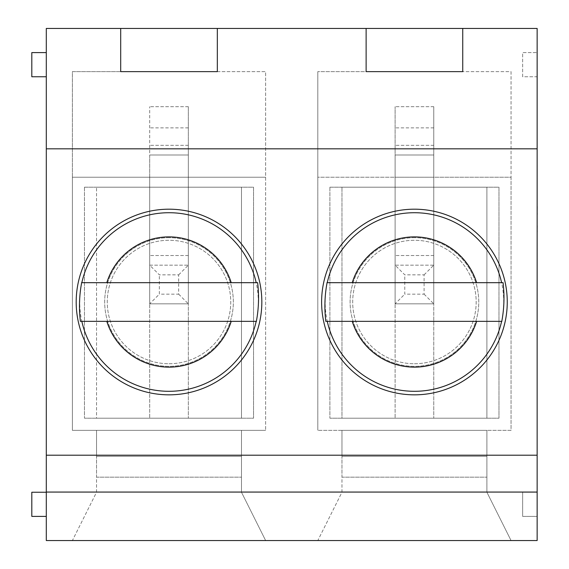 <?xml version="1.0" encoding="UTF-8"?>
<svg xmlns="http://www.w3.org/2000/svg" width="569" height="569" viewBox="0 0 569 569"><rect width="100%" height="100%" fill="white"/><g stroke="black" fill="none" stroke-linecap="round" stroke-linejoin="round"><path stroke-width="0.43" stroke-dasharray="2.85 2.13" d="M169.014 237.686A64.333 64.333 0 0 0 104.682 302.011A64.333 64.333 0 0 0 169.014 366.344A64.333 64.333 0 0 0 233.34 302.011A64.333 64.333 0 0 0 169.014 237.686A64.333 64.333 0 0 0 104.682 302.011A64.333 64.333 0 0 0 169.014 366.344A64.333 64.333 0 0 0 233.34 302.011A64.333 64.333 0 0 0 169.014 237.686M169.014 209.193A92.818 92.818 0 0 0 76.189 302.011A92.818 92.818 0 0 0 169.014 394.836A92.818 92.818 0 0 0 261.832 302.011A92.818 92.818 0 0 0 169.014 209.193M169.014 391.301A89.29 89.29 0 0 0 258.298 302.011A89.29 89.29 0 0 0 169.014 212.721A89.29 89.29 0 0 0 79.724 302.011A89.29 89.29 0 0 0 169.014 391.301M169.014 363.747A61.736 61.736 0 0 0 230.751 302.011A61.736 61.736 0 0 0 169.014 240.274A61.736 61.736 0 0 0 107.271 302.011A61.736 61.736 0 0 0 169.014 363.747A61.736 61.736 0 0 0 230.751 302.011A61.736 61.736 0 0 0 169.014 240.274A61.736 61.736 0 0 0 107.271 302.011A61.736 61.736 0 0 0 169.014 363.747M414.431 237.686A64.333 64.333 0 0 0 350.106 302.011A64.333 64.333 0 0 0 414.431 366.344A64.333 64.333 0 0 0 478.764 302.011A64.333 64.333 0 0 0 414.431 237.686A64.333 64.333 0 0 0 350.106 302.011A64.333 64.333 0 0 0 414.431 366.344A64.333 64.333 0 0 0 478.764 302.011A64.333 64.333 0 0 0 414.431 237.686M414.431 209.193A92.818 92.818 0 0 0 321.613 302.011A92.818 92.818 0 0 0 414.431 394.836A92.818 92.818 0 0 0 507.256 302.011A92.818 92.818 0 0 0 414.431 209.193M414.431 391.301A89.29 89.29 0 0 0 503.721 302.011A89.29 89.29 0 0 0 414.431 212.721A89.29 89.29 0 0 0 325.148 302.011A89.29 89.29 0 0 0 414.431 391.301M414.431 363.747A61.736 61.736 0 0 0 476.175 302.011A61.736 61.736 0 0 0 414.431 240.274A61.736 61.736 0 0 0 352.695 302.011A61.736 61.736 0 0 0 414.431 363.747A61.736 61.736 0 0 0 476.175 302.011A61.736 61.736 0 0 0 414.431 240.274A61.736 61.736 0 0 0 352.695 302.011A61.736 61.736 0 0 0 414.431 363.747M366.123 28.45L366.123 71.637L462.746 71.637L317.808 71.637L511.054 71.637L511.054 430.349L317.808 430.349L511.054 430.349L511.054 177.229L317.808 177.229L317.808 71.637L317.808 430.349L317.808 177.229L395.106 177.229L395.106 106.68L395.106 418.208L486.9 418.208L341.969 418.208L341.969 187.201L341.969 418.208L395.106 418.208L395.106 177.229L433.756 177.229L433.756 106.68L433.756 265.175L395.106 265.175L395.106 303.825L433.756 303.825L433.756 265.175L395.106 265.175L404.772 274.841L424.097 274.841L424.097 294.159L404.772 294.159L404.772 274.841M341.969 187.201L486.9 187.201L486.9 418.208L486.9 187.201L341.969 187.201M329.892 187.201L329.892 418.208L329.892 187.201L498.977 187.201L498.977 418.208L329.892 418.208L498.977 418.208L498.977 187.201L329.892 187.201M424.097 294.159L433.756 303.825L433.756 145.33L433.756 418.208L433.756 177.229L511.054 177.229L511.054 71.637L462.746 71.637L462.746 28.45M433.756 154.996L395.106 154.996L433.756 154.996L395.106 154.996L395.106 303.825L404.772 294.159M395.106 154.996L395.106 265.175M433.756 303.825L395.106 303.825M433.756 106.68L395.106 106.68L433.756 106.68M433.756 127.869L395.106 127.869M433.756 145.33L395.106 145.33L433.756 145.33M46.302 52.604L46.302 28.45L537.143 28.45L537.143 76.758L522.648 76.758L522.648 52.604L537.143 52.604L522.648 52.604L522.648 76.758L537.143 76.758L537.143 516.396L522.648 516.396L522.648 492.242L537.143 492.242L522.648 492.242L522.648 516.396L537.143 516.396L537.143 540.55L46.302 540.55L46.302 52.604L31.807 52.604L31.807 76.758L46.302 76.758M46.302 492.242L31.807 492.242L31.807 516.396L46.302 516.396M120.699 28.45L120.699 71.637L72.391 71.637L72.391 177.229L149.69 177.229L149.69 106.68L149.69 418.208L241.476 418.208L96.545 418.208L96.545 187.201L96.545 418.208L149.69 418.208L149.69 177.229L265.638 177.229L72.391 177.229L72.391 430.349L265.638 430.349L72.391 430.349L72.391 71.637L265.638 71.637L265.638 430.349L265.638 71.637L120.699 71.637L217.322 71.637L217.322 28.45M317.808 540.55L511.054 540.55L486.9 492.242L486.9 430.349L486.9 492.242L511.054 540.55L317.808 540.55L341.969 492.242L341.969 430.349L486.9 430.349L341.969 430.349L341.969 456.31L486.9 456.31L341.969 456.31L341.969 477.171L486.9 477.171L341.969 477.171L341.969 492.242L317.808 540.55M72.391 540.55L265.638 540.55L241.476 492.242L241.476 430.349L241.476 492.242L265.638 540.55L72.391 540.55L96.545 492.242L96.545 430.349L241.476 430.349L96.545 430.349L96.545 456.31L241.476 456.31L96.545 456.31L96.545 477.171L241.476 477.171L96.545 477.171L96.545 492.242L72.391 540.55M341.969 456.31L486.9 456.31L341.969 456.31M424.097 274.841L433.756 265.175M352.232 321.336L476.637 321.336M476.637 282.686L352.232 282.686M96.545 187.201L241.476 187.201L241.476 418.208L241.476 187.201L96.545 187.201M84.468 187.201L84.468 418.208L84.468 187.201L253.554 187.201L253.554 418.208L84.468 418.208L253.554 418.208L253.554 187.201L84.468 187.201M178.673 294.159L188.339 303.825L188.339 145.33L188.339 418.208L188.339 106.68L188.339 265.175L149.69 265.175L149.69 303.825L188.339 303.825L188.339 265.175L149.69 265.175L159.348 274.841L178.673 274.841L178.673 294.159L159.348 294.159L159.348 274.841M188.339 154.996L149.69 154.996L188.339 154.996L149.69 154.996L149.69 303.825L159.348 294.159M149.69 154.996L149.69 265.175M188.339 303.825L149.69 303.825M188.339 106.68L149.69 106.68L188.339 106.68M188.339 127.869L149.69 127.869M188.339 145.33L149.69 145.33L188.339 145.33M96.545 456.31L241.476 456.31L96.545 456.31M178.673 274.841L188.339 265.175M106.808 321.336L231.213 321.336M231.213 282.686L106.808 282.686M537.193 225.722L537.193 232.458L537.143 225.722M537.193 230.808L537.143 225.587L537.143 230.808M537.143 225.587L537.143 232.458M537.193 225.203L537.143 223.468M537.193 223.468L537.143 215.637M537.143 213.083L537.143 206.213M537.193 211.433L537.193 206.504L537.193 211.433M537.193 206.213L537.193 177.407M537.193 200.217L537.193 195.131L537.143 200.217M537.143 193.396L537.143 195.323L537.143 193.396M537.193 190.871L537.193 195.437L537.143 190.871M537.193 189.121L537.193 184.833L537.143 189.121M537.193 220.025L537.193 224.058L537.143 220.025M537.193 222.01L537.193 218.325L537.143 222.01M537.143 208.396L537.143 214.563M537.193 208.396L537.143 212.898M537.193 212.898L537.143 212.415M537.193 212.415L537.193 213.524M537.143 198.809L537.143 207.564L537.193 198.809M537.193 184.221L537.193 179.135L537.143 184.221M537.143 177.407L537.143 179.327L537.143 177.407M537.193 176.696L537.193 165.202M537.193 173.125L537.193 168.837L537.143 173.125M537.143 165.202L537.143 176.696L537.143 165.202M537.193 300.859L537.193 242.92M537.193 281.242C537.193 276.676 537.193 276.676 537.193 281.242C537.193 276.676 537.193 276.676 537.193 281.242C537.193 285.794 537.193 285.794 537.193 281.242C537.193 285.794 537.193 285.794 537.193 281.242L537.143 242.92L537.143 281.242C537.143 285.794 537.143 285.794 537.143 281.242C537.143 285.794 537.143 285.794 537.143 281.242C537.143 276.676 537.143 276.676 537.143 281.242C537.143 276.676 537.143 276.676 537.143 281.242L537.193 281.242M537.143 274.343L537.143 259.357L537.193 274.343M433.756 255.517L395.106 255.517L433.756 255.517M188.339 255.517L149.69 255.517L188.339 255.517"/><path stroke-width="0.85" d="M169.014 209.193A92.818 92.818 0 0 0 76.189 302.011A92.818 92.818 0 0 0 169.014 394.836A92.818 92.818 0 0 0 261.832 302.011A92.818 92.818 0 0 0 169.014 209.193M257.686 283.134C259.144 295.759 258.746 308.263 256.498 320.632M169.014 391.301A89.29 89.29 0 0 1 81.836 321.336L256.185 321.336A89.29 89.29 0 0 1 169.014 391.301A89.29 89.29 0 0 0 256.185 321.336M414.431 209.193A92.818 92.818 0 0 0 321.613 302.011A92.818 92.818 0 0 0 414.431 394.836A92.818 92.818 0 0 0 507.256 302.011A92.818 92.818 0 0 0 414.431 209.193M503.11 283.134C504.561 295.759 504.17 308.263 501.922 320.632M414.431 391.301A89.29 89.29 0 0 1 327.26 321.336L501.609 321.336A89.29 89.29 0 0 1 414.431 391.301A89.29 89.29 0 0 0 501.609 321.336M503.11 282.686L327.26 282.686A89.29 89.29 0 0 1 501.609 282.686L476.637 282.686A65.136 65.136 0 0 0 352.232 282.686L326.947 282.686M325.76 320.888C324.302 308.263 324.7 295.759 326.947 283.39M462.746 28.45L462.746 71.637L366.123 71.637L366.123 28.45L537.143 28.45L537.143 148.822L46.302 148.822L46.302 540.55L537.143 540.55L537.143 492.064L46.302 492.064M537.143 148.822L537.143 455.2L46.302 455.2M537.143 455.2L537.143 492.064M366.123 28.45L217.322 28.45L217.322 71.637L120.699 71.637L120.699 28.45L46.302 28.45L46.302 148.822M120.699 28.45L217.322 28.45M325.76 321.336L352.232 321.336A65.136 65.136 0 0 0 476.637 321.336L501.922 321.336M257.686 282.686L81.836 282.686A89.29 89.29 0 0 1 256.185 282.686L231.213 282.686A65.136 65.136 0 0 0 106.808 282.686L81.523 282.686M80.336 320.888C78.885 308.263 79.276 295.759 81.523 283.39M80.336 321.336L106.808 321.336A65.136 65.136 0 0 0 231.213 321.336L256.498 321.336M46.302 492.242L31.807 492.242L31.807 516.396L46.302 516.396M46.302 52.604L31.807 52.604L31.807 76.758L46.302 76.758M537.193 225.722L537.143 230.808M537.193 230.808L537.143 232.458M537.143 225.203L537.143 215.637M537.143 177.407L537.143 206.213M537.193 206.504L537.143 213.083M537.193 214.549L537.143 213.524M537.193 213.083L537.193 213.524M537.143 165.202L537.143 176.696M537.143 242.92L537.143 300.859M81.836 282.686A89.29 89.29 0 0 1 256.185 282.686M327.26 282.686A89.29 89.29 0 0 1 501.609 282.686"/></g></svg>
